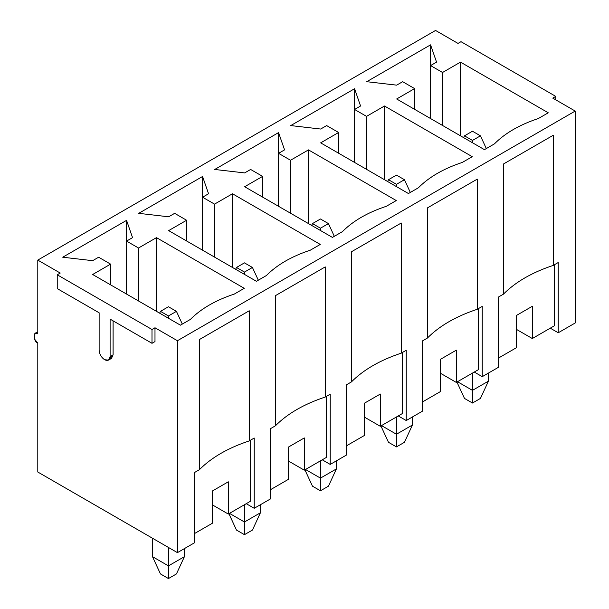 <?xml version="1.0" encoding="UTF-8"?>
<svg xmlns="http://www.w3.org/2000/svg" width="609" height="609" viewBox="0 0 609 609"><rect width="100%" height="100%" fill="white"/><g stroke="black" fill="none" stroke-linecap="round" stroke-linejoin="round"><path stroke-width="0.91" d="M184.413 548.602L184.413 556.664L184.413 548.602M168.449 306.746L160.471 311.351L168.449 315.957L176.435 311.351L168.449 306.746L176.435 311.351L182.312 324.079L176.435 311.351L168.449 315.957L168.449 318.263L168.449 315.957L160.471 311.351L168.449 306.746M152.494 538.242L152.494 556.664L168.449 565.883L168.449 547.453L168.449 565.883L184.413 556.664L168.449 565.883L168.449 578.55L160.471 573.944L168.449 578.55L176.435 573.944L168.449 578.55L168.449 565.883L152.494 556.664L152.494 538.242M176.435 573.944L184.413 556.664L176.435 573.944M152.494 556.664L160.471 573.944L152.494 556.664M159.634 313.171L160.471 311.351L159.634 313.171M260.416 504.724L260.416 512.786L260.416 504.724M244.453 262.867L236.475 267.473L244.453 272.078L252.438 267.473L244.453 262.867L252.438 267.473L258.315 280.201L252.438 267.473L244.453 272.078L244.453 274.377L244.453 272.078L236.475 267.473L244.453 262.867M229.494 513.364L244.453 522.004L244.453 504.724L244.453 522.004L260.416 512.786L244.453 522.004L244.453 534.672L236.475 530.066L244.453 534.672L252.438 530.066L244.453 534.672L244.453 522.004L229.494 513.364M252.438 530.066L260.416 512.786L252.438 530.066M228.915 513.699L236.475 530.066L228.915 513.699M235.637 269.292L236.475 267.473L235.637 269.292M336.419 460.846L336.419 468.907L336.419 460.846M320.456 218.981L312.478 223.594L320.456 228.2L328.441 223.594L320.456 218.981L328.441 223.594L334.318 236.322L328.441 223.594L320.456 228.2L320.456 230.499L320.456 228.2L312.478 223.594L320.456 218.981M305.497 469.486L320.456 478.118L320.456 460.846L320.456 478.118L336.419 468.907L320.456 478.118L320.456 490.793L312.478 486.18L320.456 490.793L328.441 486.18L320.456 490.793L320.456 478.118L305.497 469.486M328.441 486.18L336.419 468.907L328.441 486.18M304.919 469.813L312.478 486.18L304.919 469.813M311.641 225.406L312.478 223.594L311.641 225.406M412.422 416.967L412.422 425.029L412.422 416.967M396.459 175.103L388.481 179.708L396.459 184.321L404.445 179.708L396.459 175.103L404.445 179.708L410.321 192.444L404.445 179.708L396.459 184.321L396.459 186.62L396.459 184.321L388.481 179.708L396.459 175.103M381.5 425.6L396.459 434.24L396.459 416.967L396.459 434.24L412.422 425.029L396.459 434.24L396.459 446.907L388.481 442.301L396.459 446.907L404.445 442.301L396.459 446.907L396.459 434.24L381.5 425.6M404.445 442.301L412.422 425.029L404.445 442.301M380.922 425.935L388.481 442.301L380.922 425.935M387.644 181.528L388.481 179.708L387.644 181.528M488.426 373.089L488.426 381.15L488.426 373.089M472.462 131.224L464.484 135.83L472.462 140.435L480.44 135.83L472.462 131.224L480.44 135.83L486.325 148.558L480.44 135.83L472.462 140.435L472.462 142.742L472.462 140.435L464.484 135.83L472.462 131.224M457.504 381.721L472.462 390.361L472.462 373.089L472.462 390.361L488.426 381.15L472.462 390.361L472.462 403.029L464.484 398.423L472.462 403.029L480.44 398.423L472.462 403.029L472.462 390.361L457.504 381.721M480.44 398.423L488.426 381.15L480.44 398.423M456.925 382.056L464.484 398.423L456.925 382.056M463.647 137.649L464.484 135.83L463.647 137.649M104.619 359.721C101.307 357.407 99.48 354.24 99.13 350.221C99.48 354.24 101.307 357.407 104.619 359.721C107.93 361.228 109.757 360.178 110.107 356.554L110.107 319.124L151.999 343.309L151.999 329.492L154.99 327.764L177.432 340.72L177.432 552.637L37.788 472.013L37.788 343.027L34.431 338.962L34.972 333.534L37.788 333.808L37.788 260.096L60.23 273.053L57.238 274.781L151.999 329.492L57.238 274.781L57.238 288.605L99.13 312.79L99.13 350.221L99.13 312.79L57.238 288.605L57.238 274.781L60.23 273.053L37.788 260.096L435.557 30.45L37.788 260.096L37.788 333.808C33.053 329.439 33.053 341.923 37.788 343.027L37.788 472.013L177.432 552.637L194.385 542.847L177.432 552.637L177.432 340.72L575.201 111.066L177.432 340.72L154.99 327.764L151.999 329.492L151.999 343.309L154.99 341.58L154.99 327.764L154.99 341.58L151.999 343.309L110.107 319.124L110.107 356.554L113.099 354.826L113.099 320.852L113.099 354.826L110.107 356.554L108.501 360.109L104.619 359.721M575.201 322.983L558.24 332.773L550.262 328.167L558.24 332.773L575.201 322.983L575.201 111.066L552.759 98.11L555.751 96.382L460.998 41.678L457.998 43.406L435.557 30.45L457.998 43.406L460.998 41.678L555.751 96.382L555.751 99.838L555.751 96.382L552.759 98.11L575.201 111.066L575.201 322.983M498.398 367.326L482.237 376.659L474.259 372.046L482.237 376.659L498.398 367.326L498.398 297.07L503.384 294.193L503.384 164.049L553.254 135.259L553.254 265.402L558.24 262.517L558.24 332.773L558.24 262.517L553.254 265.402C532.121 272.39 515.496 281.99 503.384 294.193L498.398 297.07L498.398 367.326M422.395 411.204L406.233 420.537L398.256 415.932L406.233 420.537L422.395 411.204L422.395 340.949L427.381 338.071L427.381 207.928L477.25 179.137L477.25 309.281L482.237 306.403L482.237 376.659L482.237 306.403L477.25 309.281C456.118 316.277 439.492 325.868 427.381 338.071L422.395 340.949L422.395 411.204M346.392 455.083L330.23 464.416L322.252 459.81L330.23 464.416L346.392 455.083L346.392 384.835L351.378 381.95L351.378 251.806L401.247 223.016L401.247 353.159L406.233 350.282L406.233 420.537L406.233 350.282L401.247 353.159C380.115 360.155 363.489 369.754 351.378 381.95L346.392 384.835L346.392 455.083M270.388 498.969L254.227 508.294L246.249 503.689L254.227 508.294L270.388 498.969L270.388 428.713L275.375 425.836L275.375 295.685L325.244 266.894L325.244 397.038L330.23 394.16L330.23 464.416L330.23 394.16L325.244 397.038C304.112 404.033 287.486 413.633 275.375 425.836L270.388 428.713L270.388 498.969M194.385 542.847L194.385 472.592L199.371 469.714L199.371 339.571L249.241 310.773L249.241 440.916L254.227 438.038L254.227 508.294L254.227 438.038L249.241 440.916C228.109 447.912 211.483 457.511 199.371 469.714L194.385 472.592L194.385 542.847M516.348 315.5L516.348 347.747L516.348 315.5L532.312 306.289L516.348 315.5M516.348 329.317L532.312 338.535L532.312 306.289L532.312 338.535L554.251 325.868L554.251 264.824L554.251 325.868L532.312 338.535L516.348 329.317M326.645 125.583L320.661 129.039L290.737 125.583L354.567 88.724L360.558 106.004L354.567 109.46L366.542 116.365L384.492 106.004L472.264 156.68L462.292 162.436C443.679 168.586 429.056 177.029 418.406 187.77L408.433 193.533L320.661 142.856L338.612 132.488L326.645 125.583L338.612 132.488L320.661 142.856L408.433 193.533L418.406 187.77C429.056 177.029 443.679 168.586 462.292 162.436L472.264 156.68L384.492 106.004L366.542 116.365L354.567 109.46L354.567 88.724L290.737 125.583L320.661 129.039L326.645 125.583M174.638 213.34L168.655 216.796L138.73 213.34L202.561 176.488L208.552 193.761L202.561 197.217L214.535 204.129L232.486 193.761L320.258 244.437L310.286 250.192C291.681 256.343 277.049 264.786 266.399 275.534L256.427 281.289L168.655 230.613L186.605 220.252L174.638 213.34L186.605 220.252L168.655 230.613L256.427 281.289L266.399 275.534C277.049 264.786 291.681 256.343 310.286 250.192L320.258 244.437L232.486 193.761L214.535 204.129L202.561 197.217L202.561 176.488L138.73 213.34L168.655 216.796L174.638 213.34M98.635 257.219L92.652 260.675L62.727 257.219L126.558 220.367L132.549 237.639L126.558 241.095L138.532 248.008L156.483 237.639L244.255 288.316L234.282 294.078C215.677 300.222 201.046 308.672 190.396 319.413L180.424 325.168L92.652 274.499L110.602 264.131L98.635 257.219L110.602 264.131L92.652 274.499L180.424 325.168L190.396 319.413C201.046 308.672 215.677 300.222 234.282 294.078L244.255 288.316L156.483 237.639L138.532 248.008L126.558 241.095L126.558 220.367L62.727 257.219L92.652 260.675L98.635 257.219M250.642 169.462L244.658 172.918L214.733 169.462L278.564 132.61L284.555 149.883L278.564 153.339L290.539 160.251L308.489 149.883L396.261 200.559L386.289 206.314C367.684 212.465 353.053 220.907 342.403 231.656L332.43 237.411L244.658 186.735L262.608 176.374L250.642 169.462L262.608 176.374L244.658 186.735L332.43 237.411L342.403 231.656C353.053 220.907 367.684 212.465 386.289 206.314L396.261 200.559L308.489 149.883L290.539 160.251L278.564 153.339L278.564 132.61L214.733 169.462L244.658 172.918L250.642 169.462M402.648 81.697L396.665 85.153L366.74 81.697L430.571 44.845L436.554 62.126L430.571 65.574L442.545 72.486L460.495 62.126L548.267 112.794L538.295 118.557C519.683 124.7 505.059 133.15 494.409 143.891L484.437 149.654L396.665 98.978L414.615 88.609L402.648 81.697L414.615 88.609L396.665 98.978L484.437 149.654L494.409 143.891C505.059 133.15 519.683 124.7 538.295 118.557L548.267 112.794L460.495 62.126L442.545 72.486L430.571 65.574L430.571 44.845L366.74 81.697L396.665 85.153L402.648 81.697M440.345 359.379L440.345 391.625L440.345 359.379L456.308 350.167L440.345 359.379M440.345 373.203L456.308 382.414L456.308 350.167L456.308 382.414L478.248 369.747L478.248 308.702L478.248 369.747L456.308 382.414L440.345 373.203M364.342 403.257L364.342 435.504L364.342 403.257L380.305 394.046L364.342 403.257M364.342 417.081L380.305 426.292L380.305 394.046L380.305 426.292L402.244 413.625L402.244 352.581L402.244 413.625L380.305 426.292L364.342 417.081M288.339 447.135L288.339 479.39L288.339 447.135L304.302 437.924L288.339 447.135M288.339 460.96L304.302 470.171L304.302 437.924L304.302 470.171L326.241 457.504L326.241 396.467L326.241 457.504L304.302 470.171L288.339 460.96M212.335 491.021L212.335 523.268L212.335 491.021L228.299 481.803L212.335 491.021M212.335 504.838L228.299 514.057L228.299 481.803L228.299 514.057L250.238 501.382L250.238 440.345L250.238 501.382L228.299 514.057L212.335 504.838M132.549 237.639L126.558 220.367L126.558 241.095L132.549 237.639M126.558 294.078L126.558 241.095L126.558 294.078M138.532 300.983L138.532 248.008L138.532 300.983M156.483 311.351L156.483 237.639L156.483 311.351M110.602 284.86L110.602 264.131L110.602 284.86M194.385 533.629L212.335 523.268L194.385 533.629M199.371 469.714C211.483 457.511 228.109 447.912 249.241 440.916L249.241 310.773L199.371 339.571L199.371 469.714M208.552 193.761L202.561 176.488L202.561 197.217L208.552 193.761M202.561 250.192L202.561 197.217L202.561 250.192M214.535 257.105L214.535 204.129L214.535 257.105M232.486 267.473L232.486 193.761L232.486 267.473M186.605 240.981L186.605 220.252L186.605 240.981M270.388 489.75L288.339 479.39L270.388 489.75M275.375 425.836C287.486 413.633 304.112 404.033 325.244 397.038L325.244 266.894L275.375 295.685L275.375 425.836M284.555 149.883L278.564 132.61L278.564 153.339L284.555 149.883M278.564 206.314L278.564 153.339L278.564 206.314M290.539 213.226L290.539 160.251L290.539 213.226M308.489 223.594L308.489 149.883L308.489 223.594M262.608 197.103L262.608 176.374L262.608 197.103M346.392 445.872L364.342 435.504L346.392 445.872M351.378 381.95C363.489 369.754 380.115 360.155 401.247 353.159L401.247 223.016L351.378 251.806L351.378 381.95M360.558 106.004L354.567 88.724L354.567 109.46L360.558 106.004M354.567 162.436L354.567 109.46L354.567 162.436M366.542 169.348L366.542 116.365L366.542 169.348M384.492 179.708L384.492 106.004L384.492 179.708M338.612 153.224L338.612 132.488L338.612 153.224M422.395 401.993L440.345 391.625L422.395 401.993M427.381 338.071C439.492 325.868 456.118 316.277 477.25 309.281L477.25 179.137L427.381 207.928L427.381 338.071M436.554 62.126L430.571 44.845L430.571 65.574L436.554 62.126M430.571 118.557L430.571 65.574L430.571 118.557M442.545 125.469L442.545 72.486L442.545 125.469M460.495 135.83L460.495 62.126L460.495 135.83M414.615 109.338L414.615 88.609L414.615 109.338M498.398 358.115L516.348 347.747L498.398 358.115M503.384 294.193C515.496 281.99 532.121 272.39 553.254 265.402L553.254 135.259L503.384 164.049L503.384 294.193M108.501 360.109L111.493 358.381L113.099 354.826L109.696 358.724M37.788 331.905L34.972 333.534"/></g></svg>
